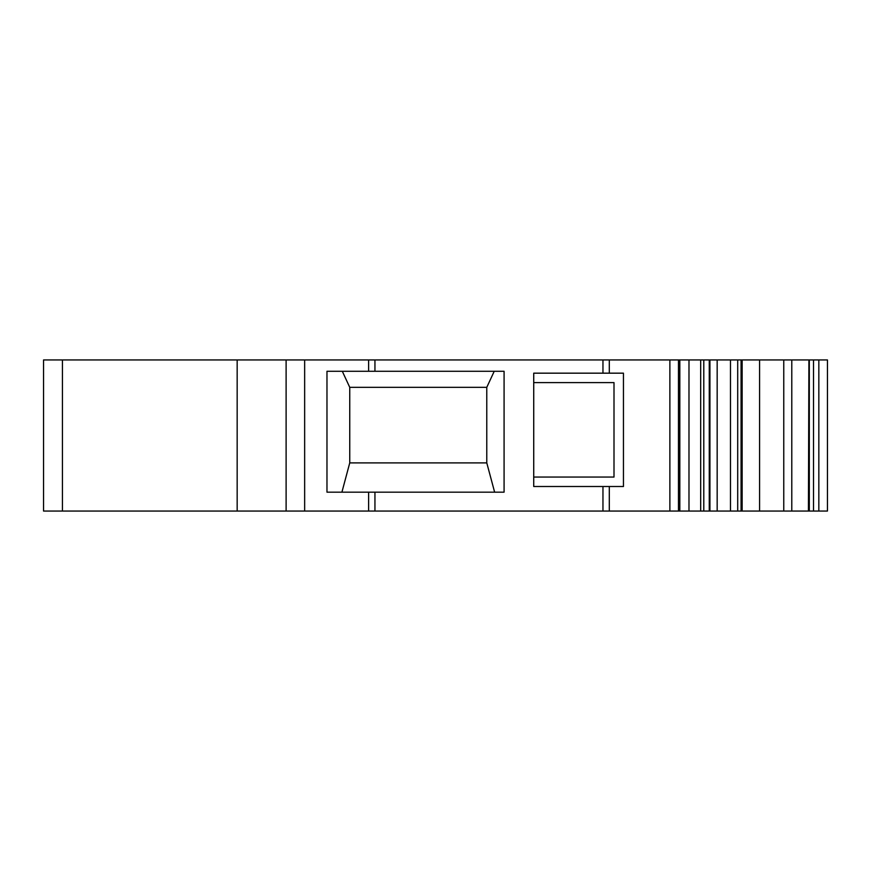 <?xml version="1.0" encoding="UTF-8"?>
<svg xmlns="http://www.w3.org/2000/svg" width="871" height="871" viewBox="0 0 871 871"><rect width="100%" height="100%" fill="white"/><g stroke="black" fill="none" stroke-linecap="round" stroke-linejoin="round"><path stroke-width="1.31" d="M368.618 511.059L374.944 511.059L374.944 492.169L368.618 492.169L368.618 511.059L304.654 511.059L304.654 359.941L742.136 359.941L742.136 511.059L759.588 511.059L759.588 359.941L827.45 359.941L827.45 511.059L813.514 511.059L813.514 359.941M602.961 373.169L533.727 373.169L533.727 486.497L623.451 486.497L623.451 373.169L602.961 373.169L602.961 359.941M609.297 486.497L609.297 511.059L374.944 511.059M374.944 492.169L504.08 492.169L504.08 371.275L374.944 371.275L374.944 359.941M368.618 359.941L368.618 371.275L374.944 371.275M368.618 371.275L326.973 371.275L326.973 492.169L368.618 492.169M533.727 382.609L614.001 382.609L614.001 477.058L533.727 477.058M759.588 511.059L813.514 511.059M808.909 359.941L808.43 511.059M742.136 511.059L737.704 511.059L737.704 359.941M609.297 511.059L737.704 511.059M709.93 511.059L709.93 359.941M709.255 511.059L709.255 359.941M703.79 511.059L703.79 359.941M669.875 511.059L669.875 359.941M494.227 371.275L486.78 387.334L349.75 387.334L342.303 371.275M494.63 492.169L486.78 462.893L349.75 462.893L341.911 492.169M349.75 462.893L349.75 387.334M486.78 462.893L486.78 387.334M237.162 511.059L43.55 511.059L43.55 359.941L237.162 359.941L237.162 511.059L304.654 511.059M237.162 359.941L304.654 359.941M759.588 359.941L742.136 359.941M602.961 511.059L602.961 486.497M609.297 359.941L609.297 373.169M818.838 511.059L818.838 359.941M809.311 511.059L809.311 359.941M791.783 511.059L791.783 359.941M783.758 511.059L783.758 359.941M730.475 511.059L730.475 359.941M717.171 511.059L717.171 359.941M688.983 511.059L688.983 359.941M678.476 511.059L678.476 359.941M286.113 511.059L286.113 359.941M62.44 511.059L62.44 359.941M741.079 511.059L741.079 359.941M700.687 511.059L700.687 359.941M679.826 511.059L679.826 359.941"/></g></svg>
